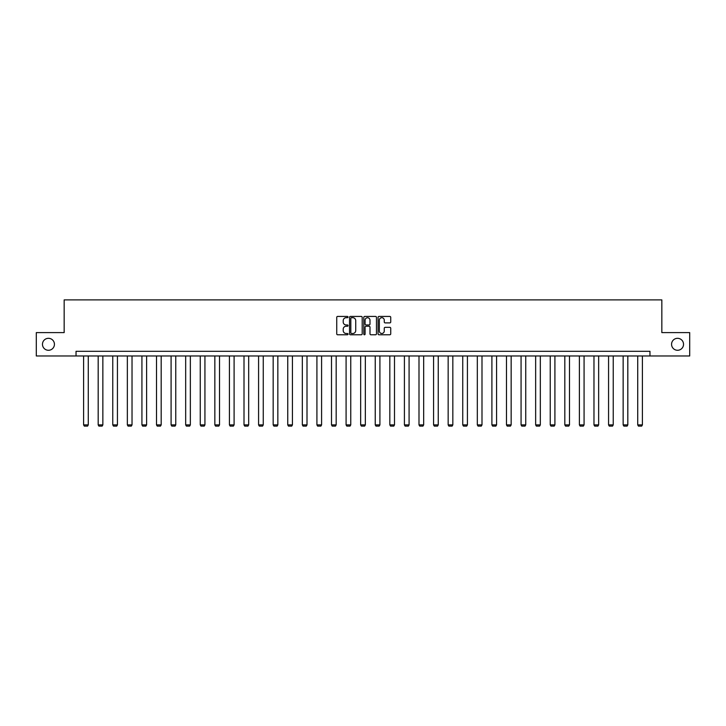 <?xml version="1.0" encoding="UTF-8"?>
<svg xmlns="http://www.w3.org/2000/svg" width="726" height="726" viewBox="0 0 726 726"><rect width="100%" height="100%" fill="white"/><g stroke="black" fill="none" stroke-linecap="round" stroke-linejoin="round"><path stroke-width="1.09" d="M348.044 317.071A0.644 0.644 0 0 0 347.4 316.427L337.654 316.427A0.917 0.917 0 0 0 336.737 317.344L336.737 333.86A0.917 0.917 0 0 0 337.654 334.777L347.4 334.777A0.644 0.644 0 0 0 348.044 334.132A0.644 0.644 0 0 0 347.4 333.488L346.139 333.488A2.94 2.94 0 0 1 343.207 330.557L343.207 329.177A2.94 2.94 0 0 1 346.139 326.246L347.4 326.246A0.644 0.644 0 0 0 348.044 325.602A0.644 0.644 0 0 0 347.4 324.958L346.139 324.958A2.94 2.94 0 0 1 343.207 322.017L343.207 320.647A2.94 2.94 0 0 1 346.139 317.707L347.4 317.707A0.644 0.644 0 0 0 348.044 317.071M671.568 344.296A5.98 5.98 0 0 0 677.549 350.277A5.98 5.98 0 0 0 683.529 344.296A5.98 5.98 0 0 0 677.549 338.316A5.98 5.98 0 0 0 671.568 344.296M42.471 344.296A5.98 5.98 0 0 0 48.451 350.277A5.98 5.98 0 0 0 54.432 344.296A5.98 5.98 0 0 0 48.451 338.316A5.98 5.98 0 0 0 42.471 344.296M389.817 322.898A0.917 0.917 0 0 0 390.733 321.972L390.733 317.344A0.917 0.917 0 0 0 389.817 316.427L378.99 316.427A0.917 0.917 0 0 0 378.074 317.344L378.074 333.86A0.917 0.917 0 0 0 378.99 334.777L389.817 334.777A0.917 0.917 0 0 0 390.733 333.86L390.733 328.261A0.917 0.917 0 0 0 389.817 327.344L385.179 327.344A0.917 0.917 0 0 0 384.263 328.261L384.263 331.038A2.45 2.45 0 0 1 381.812 333.488A2.45 2.45 0 0 1 379.353 331.038L379.353 320.166A2.45 2.45 0 0 1 381.812 317.707A2.45 2.45 0 0 1 384.263 320.166L384.263 321.972A0.917 0.917 0 0 0 385.179 322.898L389.817 322.898M76.03 355.976L36.3 355.976L36.3 332.608L64.16 332.608L64.16 299.892L661.84 299.892L661.84 332.608L689.7 332.608L689.7 355.976L649.97 355.976L649.97 351.302L76.03 351.302L76.03 355.976L649.97 355.976M362.201 317.344A0.917 0.917 0 0 0 361.276 316.427L350.449 316.427A0.917 0.917 0 0 0 349.533 317.344L349.533 333.86A0.917 0.917 0 0 0 350.449 334.777L361.276 334.777A0.917 0.917 0 0 0 362.201 333.86L362.201 317.344M364.724 316.427L375.551 316.427A0.917 0.917 0 0 1 376.467 317.344L376.467 333.86A0.917 0.917 0 0 1 375.551 334.777L370.913 334.777A0.917 0.917 0 0 1 369.997 333.86L369.997 327.163A0.917 0.917 0 0 0 369.08 326.246L366.004 326.246A0.917 0.917 0 0 0 365.087 327.163L365.087 334.132A0.644 0.644 0 0 1 364.443 334.777A0.644 0.644 0 0 1 363.799 334.132L363.799 317.344A0.917 0.917 0 0 1 364.724 316.427M351.466 317.707A0.644 0.644 0 0 0 350.821 318.351L350.821 332.853A0.644 0.644 0 0 0 351.466 333.488L352.791 333.488A2.94 2.94 0 0 0 355.731 330.557L355.731 320.647A2.94 2.94 0 0 0 352.791 317.707L351.466 317.707M369.997 320.211A2.45 2.45 0 0 0 367.537 317.752A2.45 2.45 0 0 0 365.087 320.211L365.087 324.041A0.917 0.917 0 0 0 366.004 324.958L369.08 324.958A0.917 0.917 0 0 0 369.997 324.041L369.997 320.211M88.273 355.976L88.273 424.891L83.599 424.891L83.599 355.976M88.273 424.891L87.574 426.108L84.298 426.108L83.599 424.891M102.856 355.976L102.856 424.891L98.182 424.891L98.182 355.976M102.856 424.891L102.157 426.108L98.881 426.108L98.182 424.891M117.44 355.976L117.44 424.891L112.766 424.891L112.766 355.976M117.44 424.891L116.741 426.108L113.465 426.108L112.766 424.891M132.023 355.976L132.023 424.891L127.349 424.891L127.349 355.976M132.023 424.891L131.315 426.108L128.048 426.108L127.349 424.891M146.607 355.976L146.607 424.891L141.924 424.891L141.924 355.976M146.607 424.891L145.899 426.108L142.632 426.108L141.924 424.891M161.181 355.976L161.181 424.891L156.507 424.891L156.507 355.976M161.181 424.891L160.482 426.108L157.215 426.108L156.507 424.891M175.765 355.976L175.765 424.891L171.091 424.891L171.091 355.976M175.765 424.891L175.066 426.108L171.79 426.108L171.091 424.891M190.348 355.976L190.348 424.891L185.674 424.891L185.674 355.976M190.348 424.891L189.649 426.108L186.373 426.108L185.674 424.891M204.932 355.976L204.932 424.891L200.258 424.891L200.258 355.976M204.932 424.891L204.233 426.108L200.957 426.108L200.258 424.891M219.515 355.976L219.515 424.891L214.842 424.891L214.842 355.976M219.515 424.891L218.816 426.108L215.54 426.108L214.842 424.891M234.099 355.976L234.099 424.891L229.425 424.891L229.425 355.976M234.099 424.891L233.391 426.108L230.124 426.108L229.425 424.891M248.682 355.976L248.682 424.891L244.009 424.891L244.009 355.976M248.682 424.891L247.974 426.108L244.707 426.108L244.009 424.891M263.257 355.976L263.257 424.891L258.583 424.891L258.583 355.976M263.257 424.891L262.558 426.108L259.291 426.108L258.583 424.891M277.84 355.976L277.84 424.891L273.167 424.891L273.167 355.976M277.84 424.891L277.141 426.108L273.874 426.108L273.167 424.891M292.424 355.976L292.424 424.891L287.75 424.891L287.75 355.976M292.424 424.891L291.725 426.108L288.449 426.108L287.75 424.891M307.007 355.976L307.007 424.891L302.334 424.891L302.334 355.976M307.007 424.891L306.308 426.108L303.032 426.108L302.334 424.891M321.591 355.976L321.591 424.891L316.917 424.891L316.917 355.976M321.591 424.891L320.892 426.108L317.616 426.108L316.917 424.891M336.174 355.976L336.174 424.891L331.501 424.891L331.501 355.976M336.174 424.891L335.476 426.108L332.199 426.108L331.501 424.891M350.758 355.976L350.758 424.891L346.084 424.891L346.084 355.976M350.758 424.891L350.05 426.108L346.783 426.108L346.084 424.891M365.341 355.976L365.341 424.891L360.659 424.891L360.659 355.976M365.341 424.891L364.634 426.108L361.366 426.108L360.659 424.891M379.916 355.976L379.916 424.891L375.242 424.891L375.242 355.976M379.916 424.891L379.217 426.108L375.95 426.108L375.242 424.891M394.499 355.976L394.499 424.891L389.826 424.891L389.826 355.976M394.499 424.891L393.801 426.108L390.524 426.108L389.826 424.891M409.083 355.976L409.083 424.891L404.409 424.891L404.409 355.976M409.083 424.891L408.384 426.108L405.108 426.108L404.409 424.891M423.666 355.976L423.666 424.891L418.993 424.891L418.993 355.976M423.666 424.891L422.968 426.108L419.692 426.108L418.993 424.891M438.25 355.976L438.25 424.891L433.576 424.891L433.576 355.976M438.25 424.891L437.551 426.108L434.275 426.108L433.576 424.891M452.833 355.976L452.833 424.891L448.16 424.891L448.16 355.976M452.833 424.891L452.126 426.108L448.859 426.108L448.16 424.891M467.417 355.976L467.417 424.891L462.743 424.891L462.743 355.976M467.417 424.891L466.709 426.108L463.442 426.108L462.743 424.891M481.991 355.976L481.991 424.891L477.318 424.891L477.318 355.976M481.991 424.891L481.293 426.108L478.026 426.108L477.318 424.891M496.575 355.976L496.575 424.891L491.901 424.891L491.901 355.976M496.575 424.891L495.876 426.108L492.609 426.108L491.901 424.891M511.158 355.976L511.158 424.891L506.485 424.891L506.485 355.976M511.158 424.891L510.46 426.108L507.184 426.108L506.485 424.891M525.742 355.976L525.742 424.891L521.068 424.891L521.068 355.976M525.742 424.891L525.043 426.108L521.767 426.108L521.068 424.891M540.325 355.976L540.325 424.891L535.652 424.891L535.652 355.976M540.325 424.891L539.627 426.108L536.351 426.108L535.652 424.891M554.909 355.976L554.909 424.891L550.235 424.891L550.235 355.976M554.909 424.891L554.21 426.108L550.934 426.108L550.235 424.891M569.493 355.976L569.493 424.891L564.819 424.891L564.819 355.976M569.493 424.891L568.785 426.108L565.518 426.108L564.819 424.891M584.076 355.976L584.076 424.891L579.393 424.891L579.393 355.976M584.076 424.891L583.368 426.108L580.101 426.108L579.393 424.891M598.651 355.976L598.651 424.891L593.977 424.891L593.977 355.976M598.651 424.891L597.952 426.108L594.685 426.108L593.977 424.891M613.234 355.976L613.234 424.891L608.56 424.891L608.56 355.976M613.234 424.891L612.535 426.108L609.259 426.108L608.56 424.891M627.818 355.976L627.818 424.891L623.144 424.891L623.144 355.976M627.818 424.891L627.119 426.108L623.843 426.108L623.144 424.891M642.401 355.976L642.401 424.891L637.727 424.891L637.727 355.976M642.401 424.891L641.702 426.108L638.426 426.108L637.727 424.891"/></g></svg>
